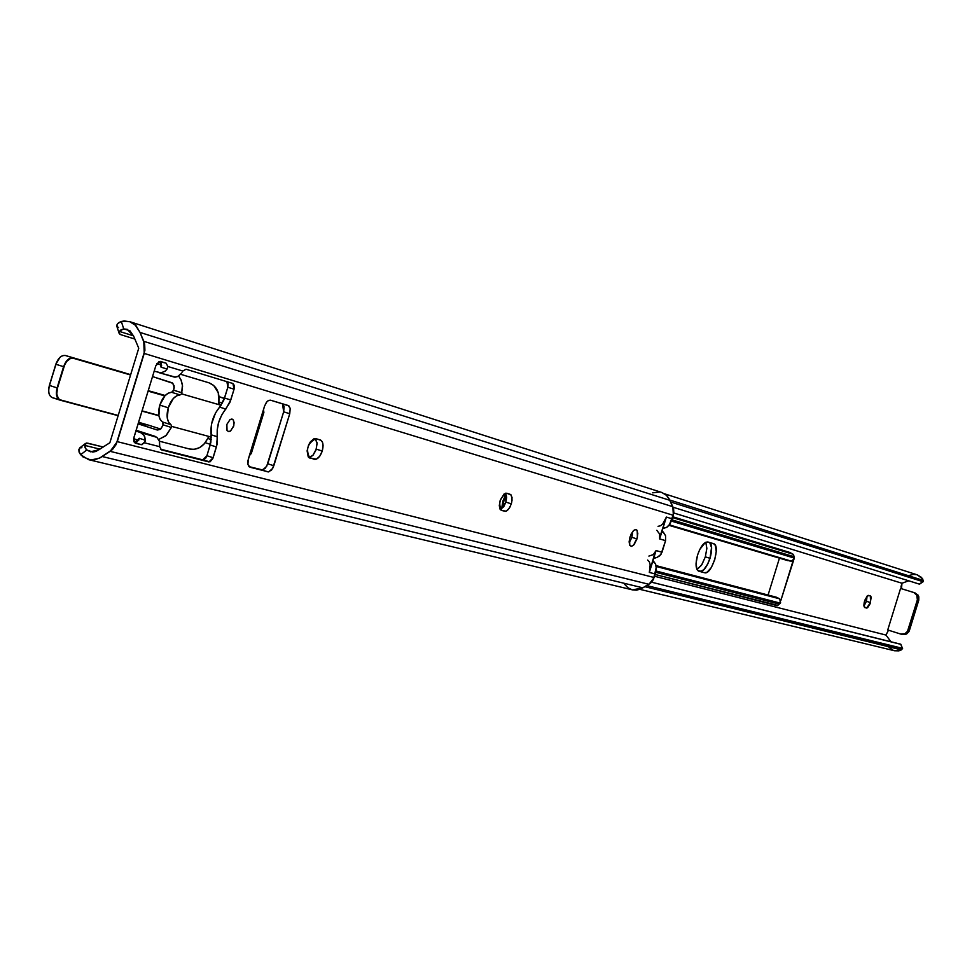 <?xml version="1.0" encoding="UTF-8"?>
<svg xmlns="http://www.w3.org/2000/svg" width="972" height="972" viewBox="0 0 972 972"><rect width="100%" height="100%" fill="white"/><g stroke="black" fill="none" stroke-linecap="round" stroke-linejoin="round"><path stroke-width="1.46" d="M866.441 601.291L867.097 596.079L868.118 595.399L870.341 595.909L870.535 602.567L866.441 601.291L867.097 596.079L864.254 602.105L863.865 605.386L864.764 607.573C863.379 602.713 864.643 598.655 868.555 595.399L870.705 596.14L871.167 597.27L870.122 603.746L867.522 607.828L864.497 607.415L866.587 608.071L870.535 602.567L866.441 601.291L863.926 606.115L866.441 601.291M887.74 629.965L900.57 588.437L901.506 588.716L900.995 586.748L901.967 583.236L673.863 513.009L901.967 583.236L908.735 580.806L901.967 583.236L901.494 588.716L915.114 592.92L900.57 588.437L913.729 592.495L900.57 588.437L887.74 629.965L900.874 634.109L887.74 629.965M654.618 576.275L885.966 635.056L888.493 630.208L885.966 635.056L654.618 576.275M664.654 493.837L917.313 574.865L922.695 578.96L923.242 581.633L919.269 584.099L673.061 507.226L919.269 584.099L922.878 581.645L670.595 501.977L922.878 581.645L923.242 580.406L669.684 499.997L923.242 580.406L921.529 577.453L917.289 574.853M916.851 574.731L913.243 574.403L909.695 575.327M902.551 634.558L906.584 634.023L908.954 631.581L918.759 600.234L918.819 596.808L917.811 594.791L913.729 592.495L917.021 595.326L917.374 599.821L907.556 631.217L905.187 633.659L900.874 634.109L904.762 633.866L907.496 631.326L917.374 599.821L918.759 600.234L909.403 630.512L907.994 630.148L909.403 630.512L908.893 631.691L905.576 634.461L901.166 634.194M890.073 640.56L885.966 635.056L890.073 640.56M639.953 589.36L894.507 650.754L898.845 650.863L901.36 649.879L644.861 586.675L901.907 649.43L902.295 648.288L646.732 585.581L902.295 648.288L900.704 644.205L651.556 582.192L900.995 644.375M888.991 647.376L893.462 650.45L898.845 650.863L902.599 648.482L900.704 644.205L902.599 648.482M918.759 600.234L918.09 595.18L913.729 592.495L916.705 594.767L917.374 599.821L918.759 600.234M705.332 556.847L706.851 548.317L705.806 542.23L706.838 548.536L705.332 556.847L710.022 558.317L705.332 556.847L701.893 564.611L697.033 569.58L701.565 565.121L705.332 556.847M709.366 542.425C712.039 544.867 712.257 550.152 710.022 558.317L707.883 563.736L703.789 569.665L701.055 571.281L697.799 570.613L701.055 571.281L703.789 569.665L707.883 563.736L710.022 558.317C706.984 566.992 703.594 571.305 699.84 571.257C706.62 573.845 715.951 545.559 709.366 542.425M780.868 600.417L780.237 600.259L780.868 600.417L794.306 558.074L671.47 521.114L794.306 558.074L793.638 556.604L671.956 519.85L793.638 556.604L793.116 554.234L672.673 517.626L793.116 554.234L794.306 558.074L792.593 560.273L793.504 559.422L780.868 600.417M790.102 552.521L792.447 554.04L790.151 552.546L672.916 516.825M709.827 542.789L711.516 547.601L710.022 558.317L711.516 547.601L709.827 542.789M697.58 554.988C700.691 546.191 704.117 541.854 707.883 541.999L713.533 543.652L715.356 545.389L716.255 551.476L714.724 559.787L711.297 567.575L707.094 572.229L704.566 572.739L698.868 571.22L696.997 569.519L696.049 563.408L697.58 554.988L699.755 549.496L705.332 542.461L707.883 541.999L713.557 543.664C720.993 545.219 711.662 575.375 704.566 572.739L698.771 571.196C695.624 569.276 695.223 563.869 697.58 554.988M779.994 603.563L779.009 604.037L655.772 572.314L779.009 604.037L780.394 603.15L777.248 605.69L779.009 604.037L777.248 605.69L655.164 574.488L777.952 605.435M780.394 603.15L656.027 571.001L780.394 603.15L780.577 602.506L779.775 598.849L656.185 566.469L779.775 598.849L776.264 597.185L779.775 598.849L780.394 603.15M768.074 595.034L779.447 558.147L768.074 595.034M668.967 525.33L788.073 560.71L669.344 524.868L791.402 561.172L792.593 560.273L790.236 561.136L785.097 559.337M782.411 550.213L784.744 551.695L782.46 550.237L672.903 516.861M506.06 493.837L501.528 509.073L502.986 500.884L506.06 493.837M226.865 424.387L230.109 419.54L231.822 419.053L233.462 420.196L233.827 425.59L230.558 431.021L228.359 431.556L226.792 429.988L226.865 424.387L229.963 419.637L232.162 419.114L233.304 419.953L234.118 422.674L233.632 426.283L230.4 431.131L228.675 431.617L227.035 430.475L226.865 424.387M322.254 451.032C320.165 456.816 317.492 459.586 314.272 459.343L308.233 456.901L307.103 450.862L308.537 445.127L310.384 441.823L313.749 438.87L315.912 438.676L321.149 440.377L322.51 442.345L323.068 445.407L322.254 451.032L319.764 456.184L316.422 459.136L309.837 458.14C305.463 449.72 307.492 443.232 315.912 438.676L320.286 439.927C323.093 441.434 323.749 445.14 322.254 451.032L316.289 449.149L322.254 451.032M308.804 457.545L312.996 455.297L315.949 450.158L317.091 443.536L315.256 438.579L317.042 442.782L316.289 449.149L312.729 455.589L308.804 457.545M511.321 503.836L509.328 508.222L506.218 511.199L501.406 510.397L500.094 509.328L499.292 505.671L500.094 500.702L504.055 494.031L506.691 493.205L510.762 494.554L512.037 497.457L511.758 502.147L510.021 507.032L507.396 510.47L505.598 511.369L501.333 510.385C498.126 503.156 499.912 497.433 506.691 493.205L511.211 495.052L512.074 500.045L511.321 503.836L505.877 502.123L511.321 503.836M500.288 509.62L505.877 502.123L506.679 497.19L505.647 493.193L505.877 502.123L503.763 506.691L500.288 509.62M629.99 536.981L633.355 530.761L635.263 529.558L636.806 530.032L637.814 533.531L636.976 538.925L631.909 537.346L632.736 531.465L631.909 537.346L636.976 538.925L634.133 544.563L631.642 546.361L629.771 545.328L629.552 538.634L631.241 533.835L633.695 530.433L636.065 529.57L637.207 530.591L637.401 537.285L633.61 545.146L631.265 546.385L629.625 545.037L629.151 541.55L629.99 536.981M88.646 459.683L632.529 589.895L642.857 587.829L102.121 456.5L642.857 587.829L648.944 584.306L110.164 451.348L648.944 584.306L654.229 577.526L117.272 441.64L654.229 577.526L655.322 573.978L649.332 572.447L656.064 550.577L662.017 552.218L665.589 540.626L659.648 538.938L666.379 517.068L672.296 518.854L673.377 515.318L144.221 353.431L673.377 515.318L672.831 506.704L143.783 341.318L144.221 353.431L117.272 441.64L110.164 451.348L100.335 457.703L94.527 459.853L88.622 459.671L80.627 454.726L86.787 449.963L92.753 452.077L95.985 451.433L109.86 442.746L138.741 348.231L133.662 336.203L138.741 348.231L109.86 442.746L98.986 449.72L90.457 451.822L86.787 449.963L85.062 447.74L84.734 445.383L99.909 449.137L84.734 445.383L85.56 443.414L87.784 443.183L103.214 447.011L86.52 443.062L84.734 445.383L86.071 449.283M629.163 542.85L631.909 537.346L629.163 542.85M161.656 365.12L161.036 367.161L161.291 363.309L160.234 361.463L161.036 367.161L167.087 369.032L165.422 370.988L161.121 372.871L154.184 371.146L160.854 372.883L165.167 371.207L167.087 369.032L161.036 367.161L161.656 365.12M134.318 442.491L137.344 441.665L139.3 438.287L138.68 440.316L139.3 438.287L145.326 440.243L145.144 441.446L142.009 444.714L135.339 443.196L133.723 441.167L133.711 438.348L155.86 365.654L159.104 361.475L166.115 363.176L167.828 366.48L182.833 371.025L186.041 369.238L232.903 383.503L234.349 385.507L234.07 389.201L229.854 402.554L221.762 414.923L218.761 422.127L217.23 429.733L217.072 444.313L212.771 458.675L210.061 461.834L161.413 449.842L159.7 446.683L144.5 442.795L141.207 444.69L135.242 443.171L133.966 437.327L155.86 365.654L160.331 361.414L166.115 363.176L167.828 366.48L167.087 369.032L167.828 366.48L182.833 371.025L186.041 369.238L232.916 383.503L234.07 389.201L230.777 399.978L225.844 409.066L219.611 407.11L223.621 400.61L227.837 387.269L228.116 383.576L226.926 381.68L227.837 387.269L234.07 389.201L227.837 387.269L224.544 398.034L230.777 399.978L224.544 398.034L219.611 407.11C213.026 415.287 210.207 424.509 211.143 434.788L211.556 423.962L215.529 412.954L219.611 407.11L225.844 409.066C219.259 417.255 216.44 426.489 217.376 436.78L216.404 446.962L213.111 457.739L208.919 461.943L161.303 449.805L159.7 446.683L159.469 441.41L156.99 437.4L140.576 432.564L144.087 435.395L145.326 440.243L139.3 438.287L134.816 442.625L141.207 444.69L134.318 442.491M160.404 449.149L203.257 459.975L205.614 458.334L206.902 455.734L210.863 442.321L211.143 434.788L217.376 436.78L211.143 434.788L210.195 444.969L216.404 446.962L210.195 444.969L206.902 455.734L213.111 457.739L206.902 455.734L202.698 459.926L208.919 461.943L160.404 449.149M263.886 412.395L251.311 453.487L249.367 455.674L263.473 409.601L263.886 412.395L263.278 410.536L264.505 406.235L266.717 401.995L268.661 400.391L270.532 400.185L288.186 405.494L290.203 408.386L289.753 413.72L283.666 411.824L267.762 463.79L273.825 465.734L267.762 463.79L265.125 468.516L261.808 469.901L267.871 471.845L248.905 466.572L262.586 469.95L266.644 466.426L283.666 411.824L284.116 406.49L282.512 403.793L283.666 411.824L289.753 413.72L272.707 468.37L268.661 471.906L250.011 467.24L247.909 464.434L248.334 459.051L264.505 406.235L266.377 402.42L268.041 400.756L270.532 400.185L288.878 405.859L290.191 408.374L289.753 413.72L273.825 465.734L271.65 469.938L268.308 471.918L249.111 466.767L247.896 464.337L247.945 460.643L249.743 454.787L251.311 453.45M86.787 449.963L80.627 454.726L79.06 452.053L78.866 449.574L79.801 447.885L81.903 447.715M118.596 327.576L116.895 326.385L117.041 324.587L118.548 322.728L121.318 321.465L123.748 328.937L119.969 330.747L119.07 332.497L119.775 334.174L120.905 334.708L119.119 333.335L119.532 331.452L133.553 335.85L119.532 331.452L121.087 329.751L123.748 328.937L127.223 329.326L133.662 336.203L129.835 330.65L123.748 328.937L121.318 321.465L129.713 321.659L135.983 325.62L140.029 332.424L669.805 500.313L666.585 495.392L661.713 492.44L129.726 321.659M120.905 334.708L134.877 339.07L120.905 334.708M85.5 443.463L79.68 447.958L79.06 452.053L82.778 456.804L90.773 460.011L99.448 458.189L112.485 449.526L116.105 444.581L144.901 350.333L144.67 344.149L140.029 332.424L143.783 341.318L672.831 506.704L669.805 500.313L140.029 332.424L135.011 324.684L129.993 321.744L124.258 320.991L121.318 321.465L117.624 323.615L116.81 326.191L119.106 333.262M660.012 536.459L666.379 517.068L672.296 518.854L669.866 524.115L666.573 527.456L663.074 527.808L663.985 528.075L662.807 528.659L666.999 527.188L669.344 524.868L673.851 513.131L673.572 508.733L668.785 498.199L665.832 494.699L661.689 492.44M659.745 491.99L652.674 492.828M624.546 584.208L627.985 587.768L631.994 589.749M632.468 589.87L636.441 590.174L640.84 588.996L650.693 583.042L653.391 579.591L656.258 567.344L655.626 564.088L653.014 560.492L653.658 561.646L652.734 561.403L655.42 563.602L656.27 568.255L655.322 573.978L649.332 572.447L654.97 552.837M648.883 556.081L653.281 554.623L656.064 550.577L662.017 552.218L659.794 555.777L656.841 557.454L653.949 557.442L654.873 557.685L653.621 558.511L657.169 557.345L660.936 554.453L665.589 540.626L665.565 535.742L662.199 530.639L662.77 532.036L661.859 531.769L663.803 532.863L665.565 535.742L665.589 540.626L659.648 538.938L659.624 534.029L656.817 530.299M658.044 526.326L660.608 525.718L662.758 523.908L666.379 517.068L665.14 520.239M650.086 569.155L649.332 572.447L650.183 564.756L649.442 562.047L647.668 560.054M138.437 440.243L133.662 438.7L138.437 440.243M135.886 431.046L140.576 432.564L135.886 431.046M136.129 430.256L155.022 436.343L136.129 430.256M182.007 372.276L182.833 371.025L182.007 372.276M161.413 364.95L156.832 363.528L161.413 364.95M159.044 372.653L175.41 377.124L177.645 376.577L181.339 373.321L178.289 376.261L174.51 377.124L158.971 372.641M156.771 363.613L161.413 365.047L156.771 363.613M140.576 432.564L142.799 433.84L144.719 436.647L145.326 440.243L144.5 442.795L159.7 446.683L159.372 441.057L156.723 437.206L140.576 432.564M180.051 394.936L171.631 392.299C166.601 392.785 162.652 397.062 159.797 405.105L168.229 407.778C171.096 399.711 175.033 395.434 180.051 394.936L181.545 393.842L221.094 405.263L218.809 403.842L218.275 392.676L213.67 385.447L208.944 382.798L180.634 374.293L208.944 382.798C216.562 385.945 219.842 392.336 218.809 401.946L219.55 404.838L181.545 393.842L180.051 394.936L171.631 392.299L173.235 391.023L174.243 387.743L172.846 383.308L152.531 376.565L172.251 382.847L174.195 385.884L173.587 390.173L181.983 392.797L173.587 390.173L171.631 392.299L168.265 393.162L164.888 395.835L159.797 405.105C157.671 413.355 158.594 418.993 162.555 421.994L160.198 419.527L158.873 415.542L159.797 405.105L168.229 407.778L173.32 398.496L176.685 395.811L180.051 394.936M219.065 396.807L224.411 398.484L219.065 396.807M162.567 426.222L163.187 423.901L162.555 421.994L170.963 424.679L168.618 422.213L167.293 418.227L168.229 407.778C166.103 416.04 167.014 421.678 170.963 424.679L171.594 426.38L170.963 424.679L162.555 421.994L163.004 424.8L171.376 427.473L165.799 435.796L158.715 439.478L166.297 435.335L171.376 427.473L163.004 424.8L161.17 428.628L157.513 430.025L160.259 429.369L162.567 426.222M211.349 437.108L171.594 426.38L171.376 427.473L171.594 426.38L211.349 437.108M218.226 423.816L218.117 424.46M178.641 376.043L180.938 379.675L182.566 386.005L181.545 393.842L182.457 384.973L181.144 380.125L178.641 376.043M219.344 404.741L220.887 405.227L219.344 404.741M218.809 401.958L222.43 403.088L218.809 401.958M205.214 442.697L210.377 444.35L205.214 442.697M211.264 439.587L207.692 438.445L211.264 439.587M209.235 436.72L208.628 437.133L209.235 436.72M208.044 437.825L207.558 438.712L208.044 437.825M189.431 448.991L194.133 449.343L199.491 447.667L204.169 443.961L207.558 438.712C203.294 446.901 197.267 450.328 189.491 449.003L159.42 441.215M160.684 429.065L148.376 425.116L160.684 429.065M138.085 423.853L156.857 429.879L138.085 423.853M138.571 422.273L148.376 425.116L138.571 422.273M138.145 423.646L145.873 425.675L138.145 423.646M188.762 448.797L189.491 449.003M164.839 395.896L148.084 391.121L164.839 395.896M125.23 372.981L73.119 357.927C69.109 357.441 65.926 360.369 63.581 366.687L57.105 387.889C55.55 394.268 56.522 398.338 60.009 400.136L60.519 400.002C56.959 398.374 55.951 394.377 57.482 388.01L63.958 366.796C66.242 360.636 69.34 357.793 73.252 358.255L130.564 374.973L73.252 358.255L70.664 358.352L66.74 361.353L64.687 364.816L57.482 388.01L56.777 394.037L58.393 398.581L60.519 400.002L118.207 415.433L60.033 400.136C56.522 398.362 55.55 394.28 57.105 387.889L49.475 385.459L55.939 364.281L63.581 366.687C65.926 360.369 69.109 357.441 73.119 357.927L65.489 355.533C61.467 355.059 58.284 357.963 55.939 364.281L63.581 366.687L57.105 387.889L49.475 385.459C47.92 391.838 48.904 395.908 52.427 397.694L59.851 400.075M142.058 410.864L158.849 415.457L142.058 410.864M59.912 357.477L56.607 362.277L49.414 385.434M48.916 387.476L48.709 391.449M219.052 396.673L224.471 398.301M165.033 395.677L148.169 390.853L165.033 395.677M148.23 390.659L165.204 395.507M73.119 357.927L130.661 374.682L73.119 357.927M141.973 411.107L158.898 415.737L141.973 411.107M60.24 400.197L118.134 415.688L52.427 397.694C48.904 395.896 47.92 391.813 49.475 385.459L55.939 364.281C58.284 357.963 61.467 355.059 65.489 355.533L130.661 374.67M52.609 397.755L52.403 397.694C48.855 395.981 47.835 391.886 49.365 385.422L55.829 364.245C58.247 357.878 61.467 354.974 65.489 355.533L125.109 372.944M59.936 357.465L55.829 364.245M218.992 396.09L219.721 396.868L218.992 396.09M919.634 584.087L923.242 581.633M776.093 597.136L656.064 565.607M794.209 557.576L793.565 554.635"/></g></svg>
